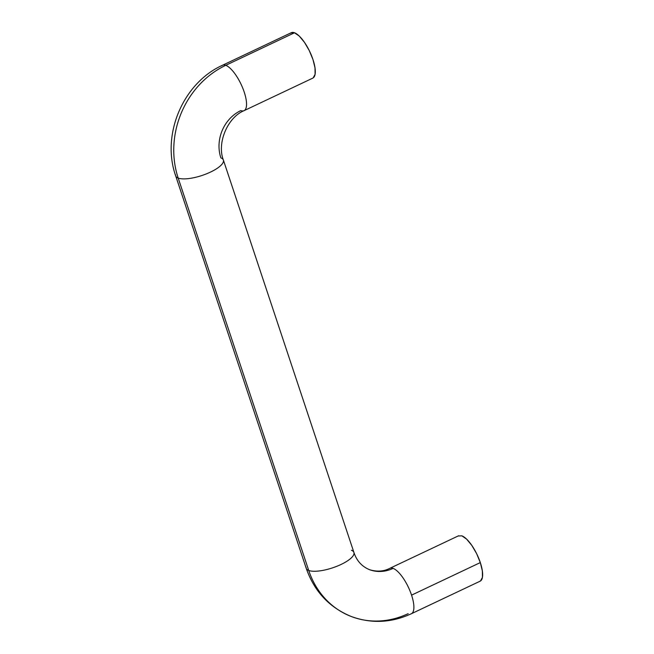 <?xml version="1.0" encoding="UTF-8"?>
<svg xmlns="http://www.w3.org/2000/svg" width="654" height="654" viewBox="0 0 654 654"><rect width="100%" height="100%" fill="white"/><g stroke="black" fill="none" stroke-linecap="round" stroke-linejoin="round"><path stroke-width="0.98" d="M351.402 550.267A25.13 7.889 161.6 0 1 353.937 552.507A25.13 7.889 161.6 0 1 336.777 566.315A25.13 7.889 161.6 0 1 308.729 570.468A86.557 76.632 110.7 0 0 351.533 616.608A86.557 76.632 -69.3 0 1 308.729 570.468A25.13 7.889 -18.4 0 0 335.445 566.83A25.13 7.889 -18.4 0 0 354.035 553.431M411.464 613.689A25.13 8.608 -115.3 0 0 411.562 595.132A25.13 8.608 -115.3 0 0 393.103 568.375A36.297 32.136 -69.3 0 1 369.355 569.618A36.297 32.136 110.7 0 0 393.103 568.375A25.13 8.608 -115.3 0 0 389.8 568.342M244.114 110.632A25.13 8.608 -115.3 0 0 242.732 88.061A25.13 8.608 -115.3 0 0 225.753 65.318A86.557 76.632 110.7 0 0 178.199 178.084A25.13 7.889 -18.4 0 0 206.247 173.931A25.13 7.889 -18.4 0 0 223.406 160.124M479.562 581.381A25.13 8.608 -115.3 0 0 480.314 562.587L411.562 595.132A25.13 8.608 64.7 0 1 410.81 613.926M220.872 157.884A25.13 7.889 161.6 0 1 223.504 161.048A25.13 7.889 161.6 0 1 204.915 174.446A25.13 7.889 161.6 0 1 178.199 178.084L308.729 570.468L178.199 178.084A86.557 76.632 -69.3 0 1 225.753 65.318A25.13 8.608 64.7 0 1 242.209 86.794A25.13 8.608 64.7 0 1 244.898 110.06A25.13 8.608 64.7 0 1 240.819 110.591A36.297 32.136 110.7 0 0 220.872 157.884M313.65 77.515A25.13 8.608 -115.3 0 0 310.961 54.249A25.13 8.608 -115.3 0 0 294.504 32.774L225.753 65.318L294.504 32.774L290.899 32.921M313.176 77.9L315.089 74.335L315.015 67.885L312.972 59.53L309.252 50.554L304.445 42.322L299.262 36.076L294.504 32.774A25.13 8.608 -115.3 0 0 290.433 33.305M458.241 535.978L461.855 535.83L466.604 539.133L471.787 545.371L476.603 553.611L480.314 562.587L482.366 570.934L482.439 577.384L480.526 580.956M221.681 65.85A25.13 8.608 64.7 0 1 225.753 65.318A25.13 8.608 -115.3 0 0 222.458 65.286M175.673 175.836A25.13 7.889 -18.4 0 0 178.199 178.084A25.13 7.889 161.6 0 1 175.566 174.92M306.097 567.296A25.13 7.889 -18.4 0 0 308.729 570.468A25.13 7.889 161.6 0 1 306.195 568.22M408.161 613.648A86.557 76.632 -69.3 0 1 351.533 616.608M393.103 568.375A25.13 8.608 64.7 0 1 411.562 595.132L480.314 562.587A25.13 8.608 -115.3 0 0 461.855 535.83M312.792 78.128L244.04 110.673C227.674 117.319 216.711 143.013 223.382 160.05L353.912 552.434C356.659 560.715 361.826 566.454 369.42 569.642C376.827 571.948 383.653 571.498 389.882 568.301L458.634 535.757M291.283 32.7L222.532 65.245C182.94 83.025 161.105 134.83 175.697 175.91L306.219 568.293C314.345 591.568 329.502 607.697 351.697 616.665C371.709 623.81 391.607 622.829 411.382 613.722L480.134 581.177"/></g></svg>
